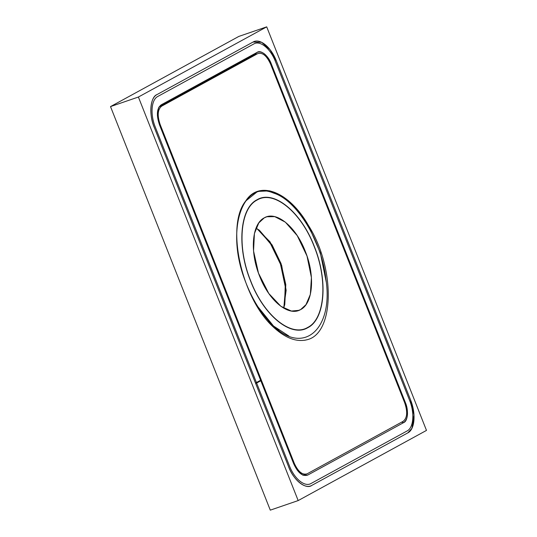 <?xml version="1.0" encoding="UTF-8"?>
<svg xmlns="http://www.w3.org/2000/svg" width="537" height="537" viewBox="0 0 537 537"><rect width="100%" height="100%" fill="white"/><g stroke="black" fill="none" stroke-linecap="round" stroke-linejoin="round"><path stroke-width="0.81" d="M243.993 277.663C226.164 228.252 242.758 179.6 273.635 193.098C242.758 179.593 226.158 228.252 243.993 277.663C251.269 298.035 261.143 314.199 273.622 326.154C303.895 355.467 333.913 328.785 325.805 278.475C321.69 240.952 296.672 200.026 273.635 193.098C296.679 200.032 321.683 240.952 325.805 278.475C333.913 328.778 303.895 355.467 273.622 326.154L256.149 304.586M268.097 321.529L278.73 330.376M269.46 322.871L268.111 321.549M257.21 199.979C273.796 189.843 301.089 212.088 314.132 246.382C328.053 280.2 324.959 319.065 307.674 327.449C291.088 337.585 263.795 315.34 250.745 281.046C236.83 247.228 239.925 208.363 257.21 199.979M256.679 304.915L252.565 298.035M252.585 298.075L258.25 307.298M235.454 314.722L233.541 311.869M215.908 267.332L215.283 263.774M283.818 308.218L285.509 287.852L280.562 264.358L270.044 242.784L256.196 227.748M258.438 229.494L271.366 244.832L280.361 263.774L285.261 285.134L284.516 305.466M256.136 227.903L270.01 241.804L281.656 265.385L286.147 290.309L283.677 308.137L284.778 304.452L285.791 284.637L281.039 263.573L272.105 244.939L259.264 230.131M300.606 309.594L305.983 304.667L310.332 294.451L311.426 277.629L307.016 256.062L297.243 235.649L285.342 222.143L274.749 216.639L266.882 216.747L264.278 217.841C276.219 210.538 295.86 226.554 305.251 251.235C315.273 275.582 313.044 303.553 300.606 309.594C288.664 316.89 269.017 300.874 259.626 276.193C249.611 251.846 251.84 223.875 264.278 217.841L258.794 222.909L254.424 233.528L253.551 251.001L258.478 273.138L268.795 293.497L280.925 306.338L291.41 311.044L299.008 310.332L300.606 309.594L297.33 310.863L300.606 309.594M307.775 327.704C325.127 319.287 328.241 280.267 314.259 246.308C301.163 211.88 273.763 189.541 257.102 199.724C239.75 208.141 236.642 247.168 250.618 281.12C263.721 315.548 291.121 337.887 307.775 327.704M426.485 430.406L266.708 26.85L138.398 97.029L298.176 500.578L426.485 430.406L266.708 26.85L238.824 36.422L266.708 26.85L138.398 97.029L110.515 106.595L238.824 36.422L110.515 106.595L138.398 97.029L298.176 500.578L270.292 510.15L110.515 106.595L270.292 510.15L298.176 500.578L426.485 430.406M289.409 465.821L155.374 127.289C150.078 114.421 151.253 99.634 157.831 96.438L253.806 43.947C260.123 40.087 270.507 48.558 275.474 61.607L409.509 400.139C414.806 413.007 413.624 427.794 407.046 430.989L311.071 483.481C304.761 487.341 294.377 478.876 289.409 465.821M270.648 64.245C266.721 55.64 262.385 52.109 257.653 53.653L161.677 106.145C157.623 109.407 157.126 115.583 160.201 124.651L294.236 463.183C298.163 471.788 302.492 475.319 307.231 473.775L403.206 421.283C407.261 418.021 407.751 411.852 404.683 402.777L270.648 64.245M245.651 201.08C259.029 179.741 289.114 191.394 308.419 225.386C335.41 267.735 334.605 332.712 307.6 339.612C296.565 342.586 284.724 338.001 272.064 325.852C241.18 296.531 225.782 225.292 245.651 201.08L257.626 191.427L269.883 190.85L283.643 197.079L297.042 209.336L308.419 225.386L320.3 252.746L326.228 281.838M326.241 281.952L320.327 252.813L308.419 225.386C335.403 267.735 334.605 332.712 307.6 339.606L304.828 340.25M288.933 336.075L270.118 323.798M247.584 58.553L247.785 59.05L247.584 58.553M235.709 315.367L233.83 312.601M215.619 266.607L215.028 263.137M255.686 383.566L288.456 466.344C293.001 479.601 305.855 490.08 311.829 485.388L407.805 432.896L411.933 428.304L414 414.987L410.456 399.615L276.421 61.09L270.091 49.706L261.6 42.282L253.055 42.04L157.079 94.532C150.179 96.882 148.715 115.186 154.428 127.813L255.484 383.049L260.613 380.243L159.556 125.007C156.213 115.126 156.75 108.407 161.16 104.849L257.142 52.358C262.298 50.679 267.017 54.526 271.292 63.896L405.321 402.428C408.67 412.302 408.133 419.021 403.717 422.579L307.741 475.07C302.586 476.749 297.867 472.902 293.591 463.532L260.821 380.76L255.686 383.566L288.456 466.344C293.813 480.42 305.016 489.549 311.829 485.388L407.805 432.896C414.9 429.459 416.168 413.503 410.456 399.615L276.421 61.09C271.064 47.008 259.861 37.879 253.055 42.04L157.079 94.532C149.984 97.976 148.709 113.931 154.428 127.813L255.484 383.049M260.613 380.243L159.556 125.007L157.415 115.697L158.663 107.635L161.16 104.849L159.127 106.93L161.16 104.849L257.142 52.358L255.062 54.465L257.142 52.358C260.754 49.518 268.54 55.861 271.292 63.896L270.614 64.165L271.292 63.896L405.321 402.428L404.65 402.696L405.321 402.428C408.778 410.073 407.898 421.156 403.717 422.579L401.609 422.163L403.717 422.579L307.741 475.07L303.277 475.178L307.741 475.07L302.566 474.923L297.424 470.425L293.591 463.532L260.821 380.76L258.371 381.471M254.276 54.808L159.14 106.923L158.663 107.635M254.867 54.566L255.538 54.808M303.271 475.178L304.868 474.299M302.566 474.923L303.076 475.285"/></g></svg>
